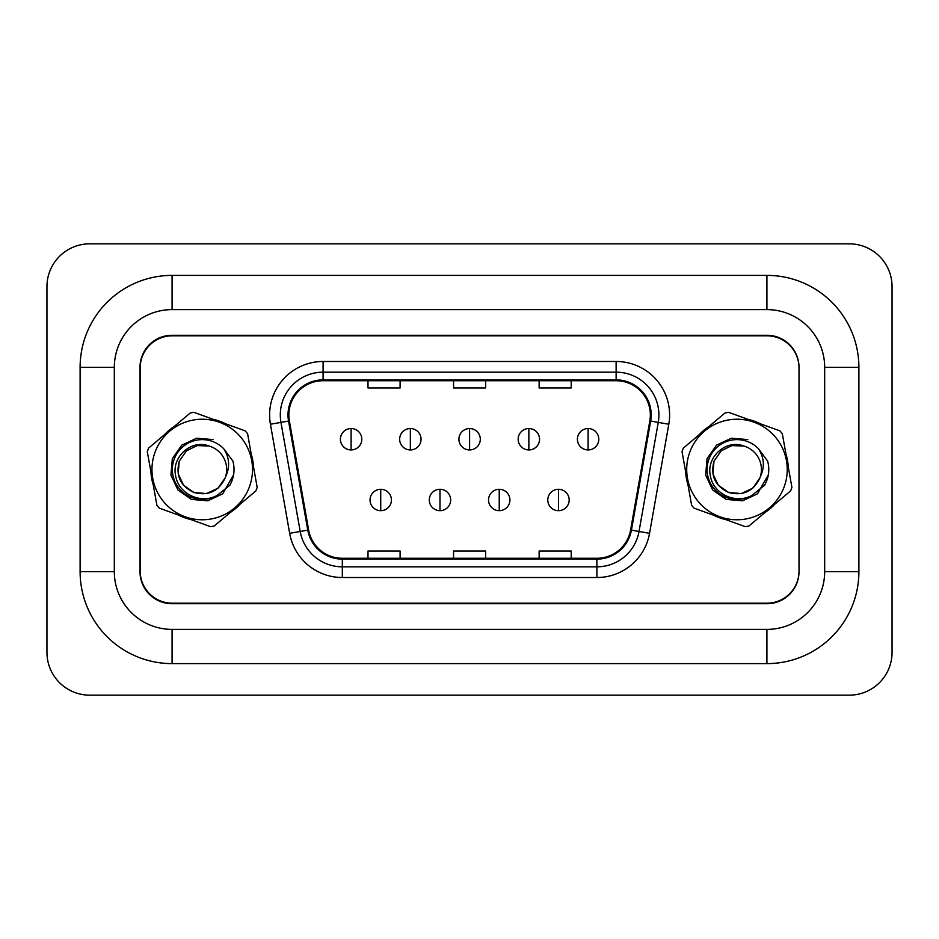 <?xml version="1.0" encoding="UTF-8"?>
<svg xmlns="http://www.w3.org/2000/svg" width="939" height="939" viewBox="0 0 939 939"><rect width="100%" height="100%" fill="white"/><g stroke="black" fill="none" stroke-linecap="round" stroke-linejoin="round"><path stroke-width="1.41" d="M150.968 472.164A51.34 51.34 0 0 0 153.221 484.77A51.34 51.34 0 0 1 150.968 472.164M178.903 515.229A51.34 51.34 0 0 0 190.957 519.584A51.34 51.34 0 0 1 178.903 515.229M230.172 512.565A51.34 51.34 0 0 0 239.961 504.313A51.34 51.34 0 0 1 230.172 512.565M685.705 472.164A51.34 51.34 0 0 0 687.97 484.77A51.34 51.34 0 0 1 685.705 472.164M713.652 515.229A51.34 51.34 0 0 0 725.694 519.584A51.34 51.34 0 0 1 713.652 515.229M764.909 512.565A51.34 51.34 0 0 0 774.71 504.313A51.34 51.34 0 0 1 764.909 512.565M288.86 414.956A34.227 34.227 0 0 1 323.086 380.729L616.125 380.729A34.227 34.227 0 0 1 649.823 420.895L630.597 529.983A34.227 34.227 0 0 1 596.887 558.271L342.324 558.271A34.227 34.227 0 0 1 308.626 529.983L289.388 420.895A34.227 34.227 0 0 1 288.86 414.956M288.015 414.956A35.083 35.083 0 0 0 288.543 421.048L307.781 530.136A35.083 35.083 0 0 0 342.324 559.128L596.887 559.128A35.083 35.083 0 0 0 631.431 530.136L650.668 421.048A35.083 35.083 0 0 0 616.125 379.872L323.086 379.872A35.083 35.083 0 0 0 288.015 414.956M270.432 424.24A53.476 53.476 0 0 1 323.086 361.48L616.125 361.48A53.476 53.476 0 0 1 668.791 424.24L649.553 533.329A53.476 53.476 0 0 1 596.887 577.52L342.324 577.52A53.476 53.476 0 0 1 289.658 533.329L270.432 424.24L280.961 422.386A42.783 42.783 0 0 1 323.086 372.173L616.125 372.173A42.783 42.783 0 0 1 658.251 422.386L639.025 531.474A42.783 42.783 0 0 1 596.887 566.827L342.324 566.827A42.783 42.783 0 0 1 300.198 531.474L280.961 422.386A42.783 42.783 0 0 1 280.315 414.956M253.507 466.836A51.34 51.34 0 0 0 251.253 454.23A51.34 51.34 0 0 1 253.507 466.836M225.571 423.771A51.34 51.34 0 0 0 213.517 419.416A51.34 51.34 0 0 1 225.571 423.771M174.302 426.435A51.34 51.34 0 0 0 164.513 434.687A51.34 51.34 0 0 1 174.302 426.435M788.244 466.836A51.34 51.34 0 0 0 785.99 454.23A51.34 51.34 0 0 1 788.244 466.836M760.308 423.771A51.34 51.34 0 0 0 748.254 419.416A51.34 51.34 0 0 1 760.308 423.771M709.039 426.435A51.34 51.34 0 0 0 699.25 434.687A51.34 51.34 0 0 1 709.039 426.435M799.007 367.9A32.079 32.079 0 0 0 766.917 335.81L172.295 335.81A32.079 32.079 0 0 0 140.204 367.9L140.204 571.1A32.079 32.079 0 0 0 172.295 603.19L766.917 603.19A32.079 32.079 0 0 0 799.007 571.1L799.007 367.9M453.56 380.729L453.56 387.971L485.651 387.971L485.651 380.729M368.006 380.729L368.006 387.971L400.096 387.971L400.096 380.729M539.127 380.729L539.127 387.971L571.205 387.971L571.205 380.729M485.651 558.271L485.651 551.029L453.56 551.029L453.56 558.271M400.096 558.271L400.096 551.029L368.006 551.029L368.006 558.271M571.205 558.271L571.205 551.029L539.127 551.029L539.127 558.271M80.108 571.64L114.323 571.64L114.323 367.36L80.108 367.36A91.975 91.975 0 0 1 172.083 275.385A91.975 91.975 0 0 0 80.108 367.36L80.108 571.64A91.975 91.975 0 0 0 172.083 663.615L766.917 663.615A91.975 91.975 0 0 0 858.892 571.64L858.892 367.36A91.975 91.975 0 0 0 766.917 275.385L172.083 275.385L172.083 309.612L766.917 309.612L172.083 309.612A57.749 57.749 0 0 0 114.323 367.36L114.323 571.64A57.749 57.749 0 0 0 172.083 629.388L766.917 629.388A57.749 57.749 0 0 0 824.677 571.64L824.677 367.36A57.749 57.749 0 0 0 766.917 309.612L766.917 275.385M766.917 335.282L172.083 335.282A32.079 32.079 0 0 0 139.993 367.36L139.993 571.64A32.079 32.079 0 0 0 172.083 603.718L766.917 603.718A32.079 32.079 0 0 0 799.007 571.64L799.007 367.36A32.079 32.079 0 0 0 766.917 335.282M892.05 286.618A42.783 42.783 0 0 0 849.267 243.835L89.733 243.835A42.783 42.783 0 0 0 46.95 286.618L46.95 652.382A42.783 42.783 0 0 0 89.733 695.165L849.267 695.165A42.783 42.783 0 0 0 892.05 652.382L892.05 286.618M351.104 428.536A10.693 10.693 0 0 0 340.411 439.229A10.693 10.693 0 0 0 351.104 449.934A10.693 10.693 0 0 0 361.808 439.229A10.693 10.693 0 0 0 351.104 428.536L351.104 449.934A10.693 10.693 0 0 0 361.808 439.229A10.693 10.693 0 0 0 351.104 428.536M380.729 489.289A10.693 10.693 0 0 0 370.036 499.982A10.693 10.693 0 0 0 380.729 510.675A10.693 10.693 0 0 0 391.434 499.982A10.693 10.693 0 0 0 380.729 489.289L380.729 510.675A10.693 10.693 0 0 0 391.434 499.982A10.693 10.693 0 0 0 380.729 489.289M410.355 428.536A10.693 10.693 0 0 0 399.662 439.229A10.693 10.693 0 0 0 410.355 449.934A10.693 10.693 0 0 0 421.048 439.229A10.693 10.693 0 0 0 410.355 428.536L410.355 449.934A10.693 10.693 0 0 0 421.048 439.229A10.693 10.693 0 0 0 410.355 428.536M469.606 428.536A10.693 10.693 0 0 0 458.913 439.229A10.693 10.693 0 0 0 469.606 449.934A10.693 10.693 0 0 0 480.298 439.229A10.693 10.693 0 0 0 469.606 428.536L469.606 449.934A10.693 10.693 0 0 0 480.298 439.229A10.693 10.693 0 0 0 469.606 428.536M528.857 428.536A10.693 10.693 0 0 0 518.164 439.229A10.693 10.693 0 0 0 528.857 449.934A10.693 10.693 0 0 0 539.549 439.229A10.693 10.693 0 0 0 528.857 428.536L528.857 449.934A10.693 10.693 0 0 0 539.549 439.229A10.693 10.693 0 0 0 528.857 428.536M588.107 428.536A10.693 10.693 0 0 0 577.415 439.229A10.693 10.693 0 0 0 588.107 449.934A10.693 10.693 0 0 0 598.8 439.229A10.693 10.693 0 0 0 588.107 428.536L588.107 449.934A10.693 10.693 0 0 0 598.8 439.229A10.693 10.693 0 0 0 588.107 428.536M439.98 489.289A10.693 10.693 0 0 0 429.287 499.982A10.693 10.693 0 0 0 439.98 510.675A10.693 10.693 0 0 0 450.673 499.982A10.693 10.693 0 0 0 439.98 489.289L439.98 510.675A10.693 10.693 0 0 0 450.673 499.982A10.693 10.693 0 0 0 439.98 489.289M499.231 489.289A10.693 10.693 0 0 0 488.538 499.982A10.693 10.693 0 0 0 499.231 510.675A10.693 10.693 0 0 0 509.924 499.982A10.693 10.693 0 0 0 499.231 489.289L499.231 510.675A10.693 10.693 0 0 0 509.924 499.982A10.693 10.693 0 0 0 499.231 489.289M558.482 489.289A10.693 10.693 0 0 0 547.789 499.982A10.693 10.693 0 0 0 558.482 510.675A10.693 10.693 0 0 0 569.175 499.982A10.693 10.693 0 0 0 558.482 489.289L558.482 510.675A10.693 10.693 0 0 0 569.175 499.982A10.693 10.693 0 0 0 558.482 489.289M249.516 486.578A50.26 50.26 0 0 0 219.315 422.221A50.26 50.26 0 0 0 154.958 452.422A50.26 50.26 0 0 0 185.159 516.779A50.26 50.26 0 0 0 249.516 486.578M256.558 489.125A57.749 57.749 0 0 0 257.169 487.329L247.591 433.736A57.749 57.749 0 0 0 245.149 430.848L193.939 412.35A57.749 57.749 0 0 0 190.218 413.019L148.597 448.103A57.749 57.749 0 0 0 147.306 451.671L156.895 505.264A57.749 57.749 0 0 0 159.325 508.152L210.536 526.65A57.749 57.749 0 0 0 214.256 525.981L255.878 490.897A57.749 57.749 0 0 0 256.558 489.125M179.243 461.19C175.558 475.65 180.452 486.085 193.927 492.494C208.388 496.179 218.822 491.285 225.231 477.81L225.653 476.519A24.449 24.449 0 0 0 209.08 446.025L197.131 445.591L186.474 450.814L179.243 461.19C175.558 475.65 180.452 486.085 193.927 492.494C208.388 496.179 218.822 491.285 225.231 477.81L218.001 488.186L206.545 493.562L193.927 492.494L183.551 485.263L178.175 473.808L179.243 461.19C175.558 475.65 180.452 486.085 193.927 492.494C208.388 496.179 218.822 491.285 225.231 477.81C218.822 491.285 208.388 496.179 193.927 492.494C180.452 486.085 175.558 475.65 179.243 461.19L186.474 450.814L197.131 445.591L209.08 446.025L197.131 445.591L186.474 450.814L179.243 461.19L186.474 450.814L179.243 461.19L186.474 450.814L197.131 445.591L209.08 446.025C191.321 438.994 171.45 457.082 175.593 475.427C178.14 494.008 201.134 504.56 217.226 495.358L229.879 485.217C234.081 477.552 235.09 469.512 232.907 461.084L223.682 448.689A29.884 29.884 0 0 0 183.246 446.436A29.884 29.884 0 0 0 177.694 486.543A29.884 29.884 0 0 0 217.226 495.358M223.682 448.689C229.492 457.657 230.161 466.941 225.653 476.519M213.047 439.593L196.638 438.196L181.743 445.192L172.33 458.69L170.933 475.099L177.929 489.994L191.439 499.407L207.836 500.804L222.731 493.808L233.6 474.735M784.253 486.578A50.26 50.26 0 0 0 754.052 422.221A50.26 50.26 0 0 0 689.696 452.422A50.26 50.26 0 0 0 719.896 516.779A50.26 50.26 0 0 0 784.253 486.578M791.295 489.125A57.749 57.749 0 0 0 791.906 487.329L782.328 433.736A57.749 57.749 0 0 0 779.886 430.848L728.676 412.35A57.749 57.749 0 0 0 724.955 413.019L683.334 448.103A57.749 57.749 0 0 0 682.043 451.671L691.632 505.264A57.749 57.749 0 0 0 694.062 508.152L745.273 526.65A57.749 57.749 0 0 0 748.993 525.981L790.615 490.897A57.749 57.749 0 0 0 791.295 489.125M713.98 461.19C710.295 475.65 715.189 486.085 728.664 492.494C743.125 496.179 753.559 491.285 759.968 477.81L760.402 476.519A24.449 24.449 0 0 0 743.817 446.025L731.868 445.591L721.211 450.814L713.98 461.19C710.295 475.65 715.189 486.085 728.664 492.494C743.125 496.179 753.559 491.285 759.968 477.81L752.738 488.186L741.282 493.562L728.664 492.494L718.288 485.263L712.912 473.808L713.98 461.19C710.295 475.65 715.189 486.085 728.664 492.494C743.125 496.179 753.559 491.285 759.968 477.81C753.559 491.285 743.125 496.179 728.664 492.494C715.189 486.085 710.295 475.65 713.98 461.19L721.211 450.814L731.868 445.591L743.817 446.025L731.868 445.591L721.211 450.814L713.98 461.19L721.211 450.814L713.98 461.19L721.211 450.814L731.868 445.591L743.817 446.025C726.058 438.994 706.187 457.082 710.33 475.427C712.877 494.008 735.871 504.56 751.963 495.358L764.628 485.217C768.818 477.552 769.827 469.512 767.644 461.084L758.419 448.689A29.884 29.884 0 0 0 717.983 446.436A29.884 29.884 0 0 0 712.431 486.543A29.884 29.884 0 0 0 751.963 495.358M758.419 448.689C764.24 457.657 764.898 466.941 760.402 476.519M747.784 439.593L731.375 438.196L716.48 445.192L707.067 458.69L705.67 475.099L712.666 489.994L726.176 499.407L742.573 500.804L757.48 493.808L768.337 474.735M616.125 361.48L616.125 379.872M280.961 422.386L288.543 421.048M342.324 577.52L342.324 559.128M596.887 559.128L596.887 577.52M631.431 530.136L649.553 533.329M289.658 533.329L307.781 530.136M650.668 421.048L668.791 424.24M323.086 361.48L323.086 379.872M858.892 367.36L824.677 367.36L824.677 571.64L858.892 571.64M766.917 663.615L766.917 629.388L172.083 629.388L172.083 663.615"/></g></svg>
